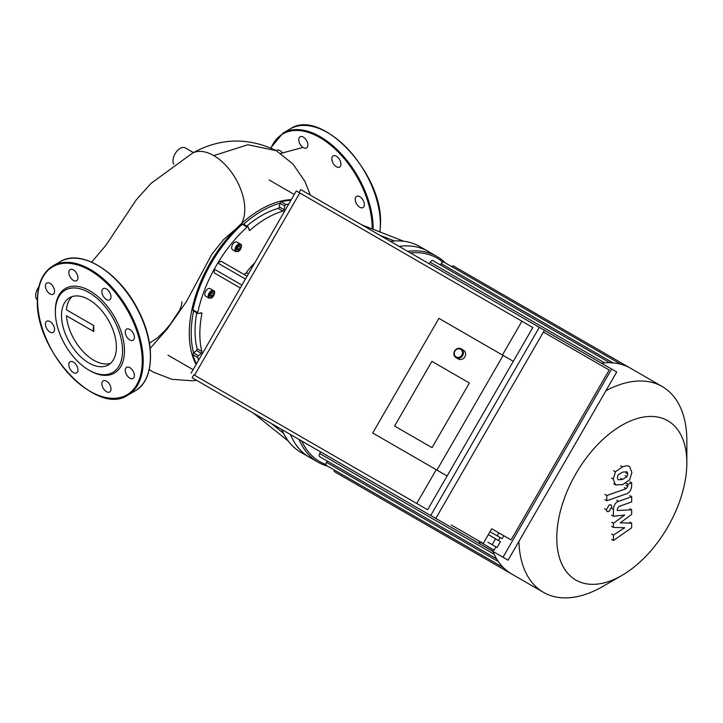 <?xml version="1.0" encoding="UTF-8"?>
<svg xmlns="http://www.w3.org/2000/svg" width="723" height="723" viewBox="0 0 723 723"><rect width="100%" height="100%" fill="white"/><g stroke="black" fill="none" stroke-linecap="round" stroke-linejoin="round"><path stroke-width="1.08" d="M193.412 152.607L185.26 147.899A10.185 5.883 120 0 0 175.915 152.472A10.185 5.883 120 0 0 173.773 164.238M38.861 286.823A10.185 5.883 120 0 0 36.15 292.309A10.185 5.883 120 0 0 37.388 299.973M93.755 331.541A10.185 5.883 -60 0 1 93.755 325.576L93.755 331.541L66.444 315.77A38.798 22.404 60 0 0 82.883 351.36A38.798 22.404 60 0 0 110.61 363.289M72.11 296.602A38.798 22.404 60 0 0 66.444 309.806L93.755 325.576M212.264 154.785A43.859 25.323 -120 0 0 192.679 152.987A43.859 25.323 -120 0 0 192.399 153.131C220.054 137.876 248.034 137.063 276.349 150.7L247.853 144.745L213.773 155.608A43.859 25.323 -120 0 0 212.264 154.785M181.988 301.789L181.491 305.377L179.44 310.547L170.267 324.311L165.115 330.429L157.605 337.704L149.444 343.172M241.328 223.75A43.859 25.323 -120 0 0 213.773 155.608M276.258 150.646A6.453 3.723 60 0 1 276.719 150.294A6.453 3.723 60 0 1 282.449 152.924M298.771 139.747A6.453 3.723 60 0 1 300.099 136.792A6.453 3.723 60 0 1 306.552 140.515A6.453 3.723 60 0 1 306.552 147.962A6.453 3.723 60 0 1 301.581 146.236A6.453 3.723 60 0 1 298.771 139.747M333.167 155.888L333.167 155.888A6.453 3.723 60 0 1 339.62 159.611A6.453 3.723 60 0 1 339.62 167.058A6.453 3.723 60 0 1 333.167 163.335A6.453 3.723 60 0 1 333.167 155.888M359.774 196.701A6.453 3.723 60 0 1 363.994 202.386A6.453 3.723 60 0 1 363 207.555A6.453 3.723 60 0 1 356.556 203.832A6.453 3.723 60 0 1 356.556 196.385A6.453 3.723 60 0 1 359.774 196.701M46.778 321.238L46.778 321.238A6.453 3.723 60 0 1 53.222 324.961A6.453 3.723 60 0 1 53.222 332.408A6.453 3.723 60 0 1 46.778 328.685A6.453 3.723 60 0 1 46.778 321.238M68.821 364.69A6.453 3.723 60 0 1 70.158 361.735A6.453 3.723 60 0 1 76.611 365.458A6.453 3.723 60 0 1 76.611 372.905A6.453 3.723 60 0 1 71.64 371.179A6.453 3.723 60 0 1 68.821 364.69M103.226 388.269A6.453 3.723 60 0 1 103.226 380.822A6.453 3.723 60 0 1 109.67 384.546A6.453 3.723 60 0 1 109.67 391.993A6.453 3.723 60 0 1 103.226 388.269M129.833 378.174A6.453 3.723 60 0 1 125.621 372.49A6.453 3.723 60 0 1 126.606 367.329A6.453 3.723 60 0 1 133.059 371.053A6.453 3.723 60 0 1 133.059 378.5A6.453 3.723 60 0 1 129.833 378.174M133.059 340.316L133.059 340.316A6.453 3.723 60 0 1 126.606 336.593A6.453 3.723 60 0 1 126.606 329.146A6.453 3.723 60 0 1 133.059 332.869A6.453 3.723 60 0 1 133.059 340.316M111.008 296.864A6.453 3.723 60 0 1 109.67 299.81A6.453 3.723 60 0 1 103.226 296.087A6.453 3.723 60 0 1 103.226 288.64A6.453 3.723 60 0 1 108.197 290.375A6.453 3.723 60 0 1 111.008 296.864M76.611 273.276A6.453 3.723 60 0 1 76.611 280.723A6.453 3.723 60 0 1 70.158 276.999A6.453 3.723 60 0 1 70.158 269.552A6.453 3.723 60 0 1 76.611 273.276M49.995 283.371A6.453 3.723 60 0 1 54.216 289.055A6.453 3.723 60 0 1 53.222 294.225A6.453 3.723 60 0 1 46.778 290.501A6.453 3.723 60 0 1 46.778 283.055A6.453 3.723 60 0 1 49.995 283.371M55.355 310.818A48.884 28.224 60 0 1 89.914 290.863A48.884 28.224 60 0 1 124.483 350.727A48.884 28.224 60 0 1 89.914 370.682L88.956 370.131A47.519 27.438 60 0 1 55.355 311.929L55.355 310.818M55.355 311.929A47.519 27.438 60 0 1 88.956 292.526A47.519 27.438 60 0 1 122.558 350.727A47.519 27.438 60 0 1 88.956 370.131M61.518 315.49A38.798 22.404 60 0 1 69.553 297.731A38.798 22.404 60 0 1 108.36 320.126A38.798 22.404 60 0 1 108.36 364.925A38.798 22.404 60 0 1 78.455 354.532A38.798 22.404 60 0 1 61.518 315.49M240.28 287.962L214.342 272.978L240.28 287.953M214.342 272.978L214.27 269.155A101.157 58.4 -60 0 1 217.786 263.073L221.13 261.22L247.076 276.195M243.317 274.035A3.398 1.961 120 0 0 246.344 272.589A50.917 29.399 -60 0 1 254.803 262.801M246.823 226.073A94.37 54.487 -60 0 1 278.129 208.387A1.356 0.786 120 0 0 279.295 206.923L280.036 203.28L284.835 206.055A1.356 0.786 -60 0 1 286.028 204.591A101.157 58.4 -60 0 1 288.775 203.967M284.835 206.055L284.094 209.697L279.295 206.923M278.129 208.387L282.928 211.152A1.356 0.786 120 0 0 284.094 209.697M282.928 211.152A94.37 54.487 120 0 0 250.221 230.041L248.884 229.263M245.431 279.042L217.786 263.073A101.157 58.4 -60 0 1 247.121 227.049A1.356 0.786 -60 0 1 248.061 226.787A1.356 0.786 -60 0 1 248.314 227.139L249.055 229.923A1.356 0.786 120 0 0 249.308 230.276A1.356 0.786 120 0 0 250.221 230.041M235.924 251.685L232.562 249.742A4.41 2.549 -60 0 1 231.884 246.209A4.41 2.549 -60 0 1 234.767 242.322A4.41 2.549 -60 0 1 236.981 242.106L240.334 244.04A4.41 2.549 120 0 0 238.129 244.266A4.41 2.549 120 0 0 235.246 248.152A4.41 2.549 120 0 0 235.924 251.685L238.554 251.45C241.816 247.302 242.413 244.835 240.334 244.04M209.074 298.201L205.712 296.258A4.41 2.549 -60 0 1 205.034 292.725A4.41 2.549 -60 0 1 207.917 288.839A4.41 2.549 -60 0 1 210.122 288.622L213.484 290.556A4.41 2.549 120 0 0 211.279 290.782A4.41 2.549 120 0 0 208.396 294.668A4.41 2.549 120 0 0 209.074 298.201L211.703 297.966C214.957 293.818 215.553 291.351 213.484 290.556M210.926 296.801L210.095 295.617L210.926 293.475L212.589 292.517L213.421 293.701L212.589 295.843L210.926 296.801M237.777 250.285L236.945 249.101L237.777 246.959L239.44 246.001L240.271 247.185L239.44 249.327L237.777 250.285M210.366 294.903L211.224 293.303M212.589 295.843L210.664 294.731M213.421 293.701L211.975 292.869M237.225 248.387L238.075 246.787M239.44 249.327L237.524 248.215M240.271 247.185L238.834 246.353M200.542 312.987L201.88 313.764A1.356 0.786 120 0 0 201.636 312.851A1.356 0.786 120 0 0 201.202 312.815L198.418 313.556A1.356 0.786 -60 0 1 197.985 313.52A1.356 0.786 -60 0 1 197.741 312.58A101.157 58.4 -60 0 1 214.27 269.155L241.925 285.115M201.88 313.764A94.37 54.487 120 0 0 201.88 351.532L197.081 348.757A94.37 54.487 -60 0 1 196.746 312.806M201.202 353.267L198.418 355.734L193.619 352.969A1.356 0.786 -60 0 1 193.619 352.969L196.403 350.501L201.202 353.267A1.356 0.786 120 0 0 201.88 351.532M198.581 360.19A101.157 58.4 -60 0 1 197.741 357.496A1.356 0.786 -60 0 1 198.418 355.734M193.574 310.971A99.801 57.623 -60 0 0 193.61 352.969A1.356 0.786 120 0 0 192.942 354.731L197.741 357.496M196.448 363.886A101.157 58.4 -60 0 1 192.942 354.731M243.506 224.365A1.356 0.786 120 0 0 243.262 224.013A1.356 0.786 120 0 0 242.322 224.275L247.121 227.049M197.741 312.58L192.942 309.806A1.356 0.786 120 0 0 193.186 310.754L197.985 313.52M192.942 309.806A101.157 58.4 -60 0 1 242.322 224.275M286.028 204.591L281.229 201.816A1.356 0.786 120 0 0 280.036 203.271A1.356 0.786 -60 0 0 280.036 203.28M196.403 350.501A1.356 0.786 120 0 0 197.081 348.757M243.651 224.238A99.801 57.623 -60 0 1 280.036 203.271M281.229 201.816A101.157 58.4 -60 0 1 290.908 200.271M299.096 439.503A118.807 68.595 120 0 0 318.066 462.214L309.426 457.225A118.807 68.595 120 0 1 290.456 434.514A118.807 68.595 120 0 0 309.426 457.225L300.786 452.236A118.807 68.595 -60 0 1 299.042 451.17A118.807 68.595 -60 0 1 281.807 429.525M390.438 241.383A118.807 68.595 -60 0 1 419.593 246.453L428.233 251.441A118.807 68.595 120 0 0 399.078 246.371A118.807 68.595 120 0 1 428.233 251.441L436.873 256.43A118.807 68.595 120 0 0 407.718 251.36M291.261 199.656A101.157 58.4 120 0 0 214.93 255.102A101.157 58.4 120 0 0 191.722 353.24A101.157 58.4 120 0 0 196.096 364.5M492.842 551.36A118.807 68.595 120 0 0 496.448 558.572A118.807 68.595 120 0 0 503.398 567.591A118.807 68.595 120 0 0 511.812 574.071L334.722 471.83A2.711 1.563 120 0 1 334.225 469.959M429.263 263.796L430.185 262.187A2.711 1.563 -60 0 1 432.905 260.614L609.787 362.738M440.461 264.98L441.211 263.66A2.711 1.563 -60 0 1 443.931 262.097L620.921 364.275M601.464 363.217A118.807 68.595 120 0 1 609.516 362.729A118.807 68.595 120 0 1 620.795 364.247A118.807 68.595 120 0 1 630.619 368.287L630.619 368.296A118.807 68.595 120 0 0 630.619 368.287L453.529 266.046A2.711 1.563 120 0 0 451.658 266.561M327.257 461.048L326.498 462.359A2.711 1.563 120 0 0 326.498 465.495L503.488 567.672M320.632 451.938L319.702 453.547A2.711 1.563 120 0 0 319.702 456.683L496.584 558.807M445.196 262.829A118.807 68.595 120 0 0 436.873 256.43M318.066 462.214A118.807 68.595 120 0 0 327.772 466.227M442.792 262.115A117.451 67.808 120 0 0 410.411 252.905M301.78 441.048A117.451 67.808 120 0 0 325.946 464.5M686.85 462.847A91.975 53.104 120 0 0 621.816 425.296A91.975 53.104 120 0 0 556.782 537.939A91.975 53.104 120 0 0 621.816 575.49A91.975 53.104 120 0 0 667.799 526.94A91.975 53.104 120 0 0 686.85 462.847L686.85 440.94A118.807 68.595 120 0 0 662.241 386.552A118.807 68.595 120 0 0 605.937 390.709M518.888 541.482A118.807 68.595 120 0 0 543.434 592.327A118.807 68.595 120 0 0 602.837 586.443L621.816 575.49M469.381 382.991L431.92 361.355L469.381 382.991L432.047 447.664L469.381 382.991M394.577 426.037L431.92 361.355L394.577 426.037L432.047 447.664L394.577 426.037M462.657 355.589A5.088 4.636 -60 0 0 461.193 348.866A5.088 4.636 -60 0 0 454.631 350.953A5.088 4.636 -60 0 0 456.096 357.677A5.088 4.636 -60 0 0 462.657 355.589M461.88 355.138A4.41 4.013 120 0 1 454.749 355.436A4.41 4.013 120 0 1 458.572 348.82A4.41 4.013 120 0 1 461.88 355.138M456.096 357.677L458.292 358.942A5.088 4.636 -60 0 0 464.853 356.855A5.088 4.636 -60 0 0 463.38 350.122L461.193 348.866M497.243 535.87L502.142 538.698L503.832 535.752L511.071 539.936L491.721 528.766L498.933 532.923L497.243 535.87L490.022 531.703L500.153 537.55L498.454 540.488M498.933 532.923L503.832 535.752M489.272 549.299L482.485 545.377L492.697 550.962L494.08 550.113L479.376 541.626L480 543.949L489.272 549.299M487.944 542.259L494.613 546.109L487.944 542.259M494.08 550.113L495.942 546.877L494.613 546.109L497.044 547.519L500.443 541.635L495.562 538.816L492.173 544.699M495.562 538.816L488.332 534.64M451.324 525.034L483.235 543.461L491.721 528.766M376.701 435.309L447.121 475.969L427.6 509.769L194.541 375.219L416.719 503.488L436.231 469.679M438.906 318.355L372.716 433.005L447.121 475.969L513.312 361.319L438.906 318.355M503.127 355.436L436.936 470.086M416.719 503.488L427.6 509.769M502.422 355.029L521.943 321.22L532.833 327.51L513.312 361.319M521.943 321.22L296.294 190.944L191.062 373.204M194.541 375.219L299.774 192.951M193.818 374.794L192.119 377.74L435.797 518.427L544.419 330.284L300.741 189.598L299.042 192.535M264.419 419.485L508.097 560.171L616.719 372.029L544.419 330.284M511.071 539.936L609.173 370.022L543.398 332.047M611.631 369.082L503.009 557.225M430.709 515.481L539.331 327.338M620.235 522.819L631.667 523.181L631.667 527.772L613.447 540.515L613.447 535.092L624.708 527.727L613.447 527.419L613.447 523.316L624.708 515.02L613.447 516.267L613.429 509.317C613.863 504.961 615.589 502.295 618.626 501.328L631.685 496.674L631.685 501.925L618.924 506.462L617.288 508.902L617.288 510.537L631.667 509.787L631.667 514.378L620.235 522.819M629.85 522.133L631.667 523.181M611.622 539.457L613.447 540.515M611.622 534.044L613.447 535.092M611.622 526.371L613.447 527.419M611.622 522.268L613.447 523.316M611.622 515.219L613.447 516.267M629.86 495.626L631.685 496.674M629.85 508.739L631.667 509.787M617.325 477.641L618.129 474.894L622.539 472.128L626.986 471.767L627.79 473.945L626.986 476.656L622.539 479.439L618.129 479.783L617.325 477.641M622.539 484.681L615.472 484.799L613.231 479.087L615.472 471.758L622.539 466.877C625.711 465.603 628.079 465.558 629.643 466.751L631.884 472.508L629.643 479.792L622.539 484.681M615.933 485.097L613.646 483.741M613.646 470.7L615.472 471.758M629.182 466.452L629.643 466.751M626.461 493.818L606.76 500.777L606.76 495.526L626.181 488.667L627.826 486.236L627.826 484.211L631.667 482.856L631.667 485.838C631.224 490.203 629.489 492.86 626.461 493.818M604.943 499.72L606.76 500.777M604.943 494.469L606.76 495.526M626.01 483.163L627.826 484.211M629.85 481.798L631.667 482.856M609.128 505.034L611.08 504.844L611.893 506.624L609.128 511.405L607.175 511.595L606.371 509.814L609.128 505.034M149.263 369.417L153.457 372.191L149.236 369.534M379.873 231.929A74.677 43.118 -120 0 0 380.352 224.067A74.677 43.118 -120 0 0 347.754 148.92A74.677 43.118 -120 0 0 290.203 128.911C320.976 107.402 382.901 173.068 380.551 223.796L380.036 231.984M373.14 229.29A74.677 43.118 -120 0 0 373.149 228.224A74.677 43.118 -120 0 0 340.551 153.077A74.677 43.118 -120 0 0 283 133.068L270.791 147.808M372.182 228.92A73.999 42.72 -120 0 0 372.191 228.224A73.999 42.72 -120 0 0 329.516 144.202A73.999 42.72 -120 0 0 271.098 147.953M37.587 300.56A73.999 42.72 60 0 1 116.078 293.556A73.999 42.72 60 0 1 116.078 398.201A73.999 42.72 60 0 1 37.587 300.56M53.059 265.82A74.677 43.118 60 0 1 127.736 308.938A74.677 43.118 60 0 1 127.736 395.174C96.963 416.683 35.038 351.017 37.388 300.289C37.578 283.624 42.802 272.137 53.059 265.82L60.262 261.663A74.677 43.118 60 0 1 134.939 304.781A74.677 43.118 60 0 1 134.939 391.016L127.736 395.174M403.714 241.247L361.934 224.925M248.45 273.809L246.344 272.589M379.72 235.192L394.55 240.985M283.524 433.285L271.08 423.326M253.285 413.05L288.332 441.093M211.758 291.613A3.732 2.16 -60 0 1 214.044 294.867A3.732 2.16 -60 0 1 209.471 297.505A3.732 2.16 -60 0 1 211.758 291.613M238.608 245.097A3.732 2.16 -60 0 1 240.895 248.351A3.732 2.16 -60 0 1 236.322 250.989A3.732 2.16 -60 0 1 238.608 245.097M604.618 362.892L430.185 262.187M613.122 362.91L441.211 263.66M494.134 554.252L319.702 453.547M498.4 561.608L326.498 462.359M611.613 508.269L613.429 509.317M616.8 500.271L618.626 501.328M625.964 472.896L627.79 473.945M625.16 475.607L626.986 476.656M620.714 478.382L622.539 479.439M611.414 478.039L613.231 479.087M620.714 465.829L622.539 466.877M624.356 487.618L626.181 488.667M626.001 485.178L627.826 486.236M604.545 508.757L606.371 509.814M280.696 153.421L302.169 147.637M91.631 262.124L105.974 245.187L136.249 199.855L150.98 183.416L192.679 152.987M233.99 230.565L223.606 239.53L212.038 253.954L186.462 301.563L167.329 328.838L150.158 348.387M276.34 150.7L293.041 164.094L305.025 181.618L310.321 195.129M196.584 380.316L191.902 380.759L171.966 379.331L153.457 372.191M290.203 128.911L283 133.068M60.262 261.663C81.292 248.197 120.054 272.851 138.509 310.763C155.743 343.732 154.324 380.696 134.939 391.016M361.907 224.907L403.741 241.247M253.258 413.032L288.35 441.111M248.061 226.787L243.262 224.013M167.989 355.183L193.104 369.679M269.146 179.982L294.252 194.478M511.812 574.071L543.434 592.327M630.619 368.287L662.241 386.552"/></g></svg>
